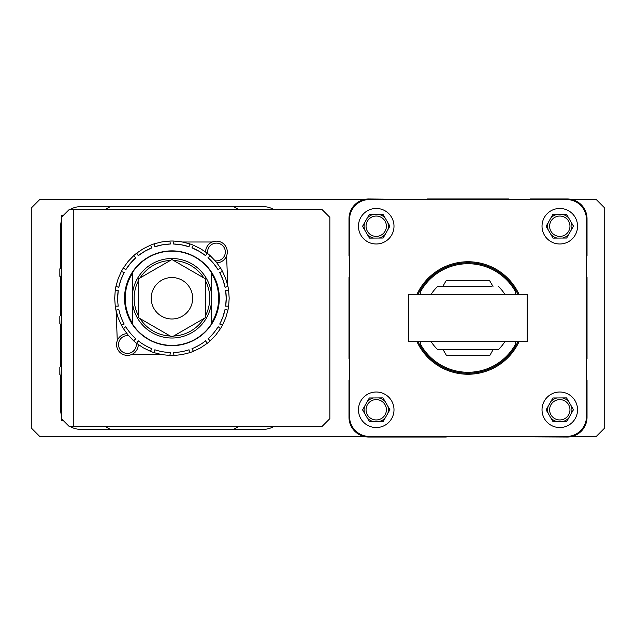 <?xml version="1.0" encoding="UTF-8"?>
<svg xmlns="http://www.w3.org/2000/svg" width="636" height="636" viewBox="0 0 636 636"><rect width="100%" height="100%" fill="white"/><g stroke="black" fill="none" stroke-linecap="round" stroke-linejoin="round"><path stroke-width="0.95" d="M572.09 199.569L596.306 199.569L604.2 207.471L604.2 428.529L596.306 436.431L572.09 436.431M586.44 255.926L587.028 255.926L587.028 218.72A19.74 19.74 0 0 0 567.288 198.981L530.082 198.981L530.082 199.569L508.569 199.569L508.569 198.981L427.448 198.981L427.448 199.569L368.729 198.981A19.74 19.74 0 0 0 348.989 218.72L348.989 255.926L349.577 255.926M363.927 199.569L39.694 199.569L31.8 207.471L31.8 428.529L39.694 436.431L363.927 436.431M349.577 380.074L348.989 380.074L348.989 417.28A19.74 19.74 0 0 0 368.729 437.019L446.297 437.019L446.297 436.431L567.288 437.019A19.74 19.74 0 0 0 587.028 417.28L587.028 380.074L586.44 380.074M586.44 358.561L587.028 358.561L587.028 277.439L586.44 277.439M349.577 277.439L348.989 277.439L348.989 358.561L349.577 358.561M416.985 294.317A56.254 56.254 0 0 1 519.032 294.317M519.032 341.683A56.254 56.254 0 0 1 416.985 341.683M577.552 409.783A17.76 17.76 0 0 1 559.791 427.543A17.76 17.76 0 0 1 542.023 409.783A17.76 17.76 0 0 1 559.791 392.015A17.76 17.76 0 0 1 577.552 409.783M577.552 226.217A17.76 17.76 0 0 1 559.791 243.986A17.76 17.76 0 0 1 542.023 226.217A17.76 17.76 0 0 1 559.791 208.457A17.76 17.76 0 0 1 577.552 226.217M393.994 409.783A17.76 17.76 0 0 1 376.226 427.543A17.76 17.76 0 0 1 358.466 409.783A17.76 17.76 0 0 1 376.226 392.015A17.76 17.76 0 0 1 393.994 409.783M393.994 226.217A17.76 17.76 0 0 1 376.226 243.986A17.76 17.76 0 0 1 358.466 226.217A17.76 17.76 0 0 1 376.226 208.457A17.76 17.76 0 0 1 393.994 226.217M349.577 219.309A19.74 19.74 0 0 1 369.317 199.569L566.7 199.569A19.74 19.74 0 0 1 586.44 219.309L586.44 416.691A19.74 19.74 0 0 1 566.7 436.431L369.317 436.431A19.74 19.74 0 0 1 349.577 416.691L349.577 219.309M517.942 294.317A55.268 55.268 0 0 0 418.075 294.317M515.383 294.317L515.383 291.503A54.283 54.283 0 0 0 420.635 291.503L420.635 294.317M420.635 341.683L420.635 344.497A54.283 54.283 0 0 0 515.383 344.497L515.383 341.683M418.075 341.683A55.268 55.268 0 0 0 517.942 341.683M527.22 294.317L408.797 294.317L408.797 341.683L527.22 341.683L527.22 294.317M498.385 349.577L437.632 349.577L498.385 349.577A43.82 43.82 0 0 0 504.873 341.683M491.692 286.423L437.632 286.423A43.82 43.82 0 0 0 431.144 294.317M444.325 349.577L491.692 349.577M444.325 286.423L437.632 286.423M492.987 286.423L489.458 280.381L446.154 280.619L442.847 286.423M443.03 349.577L446.559 355.619L489.863 355.381L493.17 349.577M105.433 209.443A127.311 127.311 0 0 1 110.171 206.676L233.706 206.676A127.311 127.311 0 0 1 238.444 209.443M60.619 268.066L60.619 256.236A127.311 127.311 0 0 1 61.406 254.829M61.406 381.171A127.311 127.311 0 0 1 60.619 379.764L60.619 375.439M238.444 426.557A127.311 127.311 0 0 1 233.706 429.324L110.171 429.324A127.311 127.311 0 0 1 105.433 426.557M60.619 366.36L60.619 324.511M60.619 315.432L60.619 277.145M273.599 426.557A19.74 19.74 0 0 1 263.527 429.324L233.706 429.324M233.706 206.676L263.527 206.676A19.74 19.74 0 0 1 273.599 209.443M61.406 415.109A19.74 19.74 0 0 1 60.619 409.584L60.619 379.764M110.171 429.324L80.359 429.324A19.74 19.74 0 0 1 70.286 426.557M60.619 256.236L60.619 226.416A19.74 19.74 0 0 1 61.406 220.891M70.286 209.443A19.74 19.74 0 0 1 80.359 206.676L110.171 206.676M329.846 418.663L321.951 426.557L73.251 426.557L73.251 209.443L321.951 209.443L329.846 217.337L329.846 418.663M69.3 426.557L61.406 418.663L61.406 217.337L69.3 209.443L73.251 209.443L73.251 426.557L69.3 426.557M61.803 419.06L61.803 420.635L62.988 420.245M62.59 420.635L62.59 419.847M62.59 216.153L62.59 215.365L62.988 215.755M62.59 215.365L61.803 215.365L61.803 216.94M226.599 255.863L227.744 285.524M182.524 242.006L212.209 242.006M117.278 340.665L116.134 311.004M161.353 354.514L131.676 354.514M126.969 333.677A10.86 10.86 0 0 0 116.571 344.521A10.86 10.86 0 0 0 127.423 355.381A10.86 10.86 0 0 0 138.282 344.561M216.908 262.843A10.86 10.86 0 0 0 227.306 251.999A10.86 10.86 0 0 0 216.455 241.147A10.86 10.86 0 0 0 205.595 251.967M61.008 365.962L59.832 367.147L59.832 374.652L61.008 375.828L61.406 365.962M61.008 375.828L61.406 375.828M61.008 267.669L59.832 268.853L59.832 276.35L61.008 277.535L61.406 267.669M61.008 277.535L61.406 277.535M61.008 315.043L59.832 316.227L59.832 323.724L61.008 324.909L61.406 315.043M61.008 324.909L61.406 324.909M171.943 318.986A20.726 20.726 0 0 1 151.217 298.26A20.726 20.726 0 0 1 171.943 277.535A20.726 20.726 0 0 1 192.66 298.26A20.726 20.726 0 0 1 171.943 318.986M205.492 278.886L171.943 259.52L138.386 278.886L138.386 317.634L171.943 337.008L205.492 317.634L205.492 278.886M125.228 298.26A46.714 46.714 0 0 1 132.463 273.289L132.463 323.239A46.714 46.714 0 0 1 125.228 298.26M211.414 273.289L211.414 293.594L211.414 273.289A46.714 46.714 0 0 1 211.414 323.239L211.414 302.927L211.414 323.239M132.463 323.239L132.463 302.927A39.75 39.75 0 0 0 211.414 302.927L211.414 293.594A39.75 39.75 0 0 0 132.463 293.594L132.463 273.289M124.179 272.478A54.283 54.283 0 0 0 118.773 287.313L120.935 279.697L124.179 272.478L121.365 271.453L118.153 278.687L115.967 286.287A57.24 57.24 0 0 0 115.243 290.366L114.703 298.26L115.243 306.155A57.24 57.24 0 0 0 115.967 310.233L118.153 317.841L121.365 325.068A57.24 57.24 0 0 0 123.432 328.653L128.09 335.053L133.584 340.753A57.24 57.24 0 0 0 136.756 343.408L143.323 347.836L150.43 351.31A57.24 57.24 0 0 0 154.317 352.726L161.997 354.634L169.868 355.468A57.24 57.24 0 0 0 174.01 355.468L181.88 354.634L189.56 352.726A57.24 57.24 0 0 0 193.447 351.31L200.563 347.836L207.121 343.408A57.24 57.24 0 0 0 210.293 340.753L215.787 335.053L220.446 328.653A57.24 57.24 0 0 0 222.513 325.068L225.724 317.841L227.911 310.233A57.24 57.24 0 0 0 228.634 306.155L229.183 298.26L228.634 290.366L225.645 290.366L226.217 298.26L225.645 306.155A54.283 54.283 0 0 0 225.645 290.366M210.293 340.753L208.004 338.829L208.831 338.082M209.713 337.247L210.548 336.412M216.216 329.663L216.884 328.693M217.56 327.675L218.156 326.729L220.446 328.653M208.004 338.829A54.283 54.283 0 0 0 218.156 326.729M135.873 257.691L130.356 263.376L125.729 269.791L123.432 267.867L128.09 261.468L133.584 255.775L135.873 257.691A54.283 54.283 0 0 0 125.729 269.791M222.513 325.068L219.706 324.05L220.223 323.064M220.764 321.975L222.942 316.823L225.104 309.207L227.911 310.233M219.706 324.05A54.283 54.283 0 0 0 225.104 309.207M151.924 247.809L144.801 251.252L138.251 255.704L136.756 253.112L143.323 248.692L150.43 245.218L151.924 247.809A54.283 54.283 0 0 0 138.251 255.704M170.392 244.001L162.514 244.804L154.842 246.744L154.317 243.803L161.997 241.895L169.868 241.06L170.392 244.001A54.283 54.283 0 0 0 154.842 246.744M189.043 246.744L181.363 244.804L173.493 244.001L174.01 241.06L181.88 241.895L189.56 243.803L189.043 246.744A54.283 54.283 0 0 0 173.493 244.001M205.627 255.704L199.076 251.252L191.953 247.809L193.447 245.218L200.563 248.692L207.121 253.112L205.627 255.704A54.283 54.283 0 0 0 191.953 247.809M218.156 269.791L213.521 263.376L208.004 257.691L210.293 255.775L215.787 261.468L220.446 267.867L218.156 269.791A54.283 54.283 0 0 0 208.004 257.691M225.104 287.313L222.942 279.697L219.706 272.478L222.513 271.453L225.724 278.687L227.911 286.287L225.104 287.313A54.283 54.283 0 0 0 219.706 272.478M228.634 306.155L225.645 306.155M115.967 310.233L118.773 309.207L119.011 310.296M119.298 311.481L119.592 312.626M122.605 320.91L123.114 321.975M123.654 323.064L124.179 324.05L121.365 325.068M118.773 309.207A54.283 54.283 0 0 0 124.179 324.05M123.432 328.653L125.729 326.729L126.318 327.675M135.055 338.082L135.873 338.829L133.584 340.753M125.729 326.729A54.283 54.283 0 0 0 135.873 338.829M136.756 343.408L138.251 340.824L139.133 341.508M150.891 348.297L151.924 348.719L150.43 351.31M138.251 340.824A54.283 54.283 0 0 0 151.924 348.719M154.317 352.726L154.842 349.776L155.9 350.118M169.279 352.479L170.392 352.519L169.868 355.468M154.842 349.776A54.283 54.283 0 0 0 170.392 352.519M174.01 355.468L173.493 352.519L174.606 352.479M187.978 350.118L189.043 349.776L189.56 352.726M173.493 352.519A54.283 54.283 0 0 0 189.043 349.776M193.447 351.31L191.953 348.719L192.986 348.297M194.099 347.812L199.076 345.269M202.805 342.907L203.766 342.232M204.744 341.508L205.627 340.824L207.121 343.408M191.953 348.719A54.283 54.283 0 0 0 205.627 340.824M118.773 287.313L115.967 286.287M121.365 271.453A57.24 57.24 0 0 1 123.432 267.867M133.584 255.775A57.24 57.24 0 0 1 136.756 253.112M150.43 245.218A57.24 57.24 0 0 1 154.317 243.803M169.868 241.06A57.24 57.24 0 0 1 174.01 241.06M189.56 243.803A57.24 57.24 0 0 1 193.447 245.218M207.121 253.112A57.24 57.24 0 0 1 210.293 255.775M220.446 267.867A57.24 57.24 0 0 1 222.513 271.453M227.911 286.287A57.24 57.24 0 0 1 228.634 290.366M117.843 302.664L117.946 303.841M118.089 305.049L118.24 306.155L115.243 306.155M115.243 290.366L118.24 290.366A54.283 54.283 0 0 0 118.24 306.155M118.24 290.366L117.66 298.26M542.023 409.878A17.76 17.76 0 0 0 559.887 427.543A17.76 17.76 0 0 0 577.552 409.679A17.76 17.76 0 0 0 559.688 392.015A17.76 17.76 0 0 0 542.023 409.878M559.736 399.607A10.168 10.168 0 0 1 569.959 409.727A10.168 10.168 0 0 1 559.847 419.951A10.168 10.168 0 0 1 549.615 409.838A10.168 10.168 0 0 1 559.736 399.607M550.927 418.083A12.148 12.148 0 0 0 557.168 421.636M548.168 406.253A12.148 12.148 0 0 0 548.208 413.44M557.033 397.953A12.148 12.148 0 0 0 550.832 401.578M568.656 401.483A12.148 12.148 0 0 0 562.415 397.921M571.414 413.305A12.148 12.148 0 0 0 571.374 406.126M562.55 421.612A12.148 12.148 0 0 0 568.743 417.987M546.117 409.862L552.883 397.977L566.557 397.898L573.465 409.703L566.692 421.589L553.018 421.66L546.117 409.862M542.023 226.321A17.76 17.76 0 0 0 559.887 243.986A17.76 17.76 0 0 0 577.552 226.122A17.76 17.76 0 0 0 559.688 208.457A17.76 17.76 0 0 0 542.023 226.321M559.736 216.049A10.168 10.168 0 0 1 569.959 226.162A10.168 10.168 0 0 1 559.847 236.393A10.168 10.168 0 0 1 549.615 226.273A10.168 10.168 0 0 1 559.736 216.049M550.927 234.517A12.148 12.148 0 0 0 557.168 238.079M548.168 222.695A12.148 12.148 0 0 0 548.208 229.874M557.033 214.388A12.148 12.148 0 0 0 550.832 218.013M568.656 217.917A12.148 12.148 0 0 0 562.415 214.364M571.414 229.747A12.148 12.148 0 0 0 571.374 222.56M562.55 238.047A12.148 12.148 0 0 0 568.743 234.422M546.117 226.297L552.883 214.411L566.557 214.34L573.465 226.138L566.692 238.023L553.018 238.103L546.117 226.297M358.466 226.321A17.76 17.76 0 0 0 376.329 243.986A17.76 17.76 0 0 0 393.994 226.122A17.76 17.76 0 0 0 376.13 208.457A17.76 17.76 0 0 0 358.466 226.321M376.17 216.049A10.168 10.168 0 0 1 386.394 226.162A10.168 10.168 0 0 1 376.281 236.393A10.168 10.168 0 0 1 366.058 226.273A10.168 10.168 0 0 1 376.17 216.049M367.362 234.517A12.148 12.148 0 0 0 373.602 238.079M364.603 222.695A12.148 12.148 0 0 0 364.643 229.874M373.467 214.388A12.148 12.148 0 0 0 367.274 218.013M385.09 217.917A12.148 12.148 0 0 0 378.849 214.364M387.849 229.747A12.148 12.148 0 0 0 387.809 222.56M378.984 238.047A12.148 12.148 0 0 0 385.185 234.422M362.552 226.297L369.325 214.411L382.999 214.34L389.9 226.138L383.134 238.023L369.452 238.103L362.552 226.297M358.466 409.878A17.76 17.76 0 0 0 376.329 427.543A17.76 17.76 0 0 0 393.994 409.679A17.76 17.76 0 0 0 376.13 392.015A17.76 17.76 0 0 0 358.466 409.878M376.17 399.607A10.168 10.168 0 0 1 386.394 409.727A10.168 10.168 0 0 1 376.281 419.951A10.168 10.168 0 0 1 366.058 409.838A10.168 10.168 0 0 1 376.17 399.607M367.362 418.083A12.148 12.148 0 0 0 373.602 421.636M364.603 406.253A12.148 12.148 0 0 0 364.643 413.44M373.467 397.953A12.148 12.148 0 0 0 367.274 401.578M385.09 401.483A12.148 12.148 0 0 0 378.849 397.921M387.849 413.305A12.148 12.148 0 0 0 387.809 406.126M378.984 421.612A12.148 12.148 0 0 0 385.185 417.987M362.552 409.862L369.325 397.977L382.999 397.898L389.9 409.703L383.134 421.589L369.452 421.66L362.552 409.862M136.168 342.947A8.88 8.88 0 0 1 127.423 353.409A8.88 8.88 0 0 1 118.542 344.521A8.88 8.88 0 0 1 128.663 335.729M207.718 253.581A8.88 8.88 0 0 1 216.455 243.119A8.88 8.88 0 0 1 225.335 251.999A8.88 8.88 0 0 1 215.214 260.792M171.943 250.87A47.39 47.39 0 0 0 124.545 298.26A47.39 47.39 0 0 0 171.943 345.658A47.39 47.39 0 0 0 219.333 298.26A47.39 47.39 0 0 0 171.943 250.87M171.943 345.388A47.128 47.128 0 0 1 124.815 298.26A47.128 47.128 0 0 1 171.943 251.133A47.128 47.128 0 0 1 219.07 298.26A47.128 47.128 0 0 1 171.943 345.388M170.241 336.031A37.802 37.802 0 0 1 140.079 318.612M138.386 315.679A37.802 37.802 0 0 1 138.386 280.85M140.079 277.908A37.802 37.802 0 0 1 170.241 260.498M173.636 260.498A37.802 37.802 0 0 1 203.798 277.908M205.492 280.85A37.802 37.802 0 0 1 205.492 315.679M203.798 318.612A37.802 37.802 0 0 1 173.636 336.031M431.144 341.683A43.82 43.82 0 0 0 437.632 349.577M504.873 294.317A43.82 43.82 0 0 0 498.385 286.423"/></g></svg>
